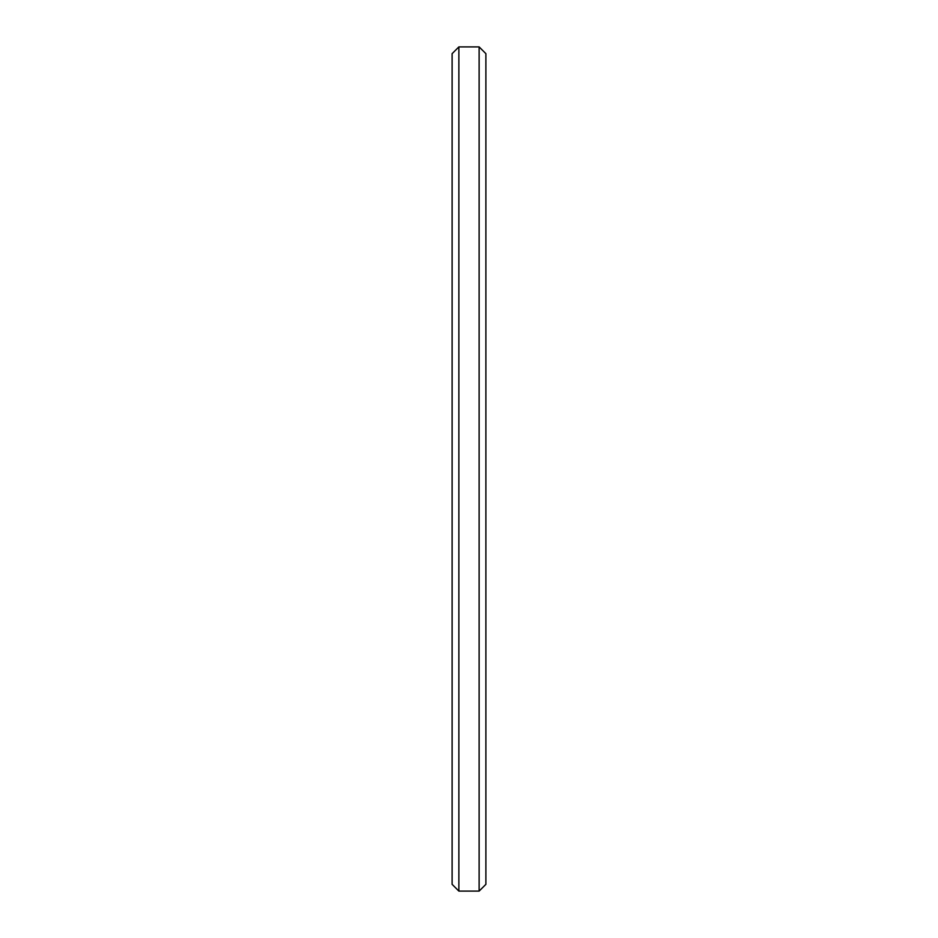 <?xml version="1.0" encoding="UTF-8"?>
<svg xmlns="http://www.w3.org/2000/svg" width="938" height="938" viewBox="0 0 938 938"><rect width="100%" height="100%" fill="white"/><g stroke="black" fill="none" stroke-linecap="round" stroke-linejoin="round"><path stroke-width="1.41" d="M452.116 884.346L452.116 53.654L458.87 46.9L458.87 891.1L452.116 884.346M479.13 46.9L485.884 53.654L485.884 884.346L479.13 891.1L479.13 46.9L458.87 46.9M479.13 891.1L458.87 891.1"/></g></svg>
